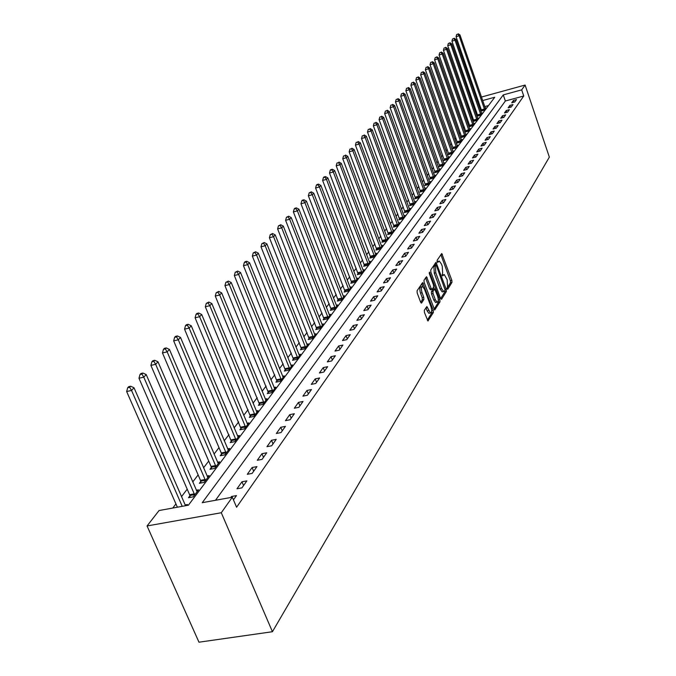 <?xml version="1.0" encoding="UTF-8"?>
<svg xmlns="http://www.w3.org/2000/svg" width="676" height="676" viewBox="0 0 676 676"><rect width="100%" height="100%" fill="white"/><g stroke="black" fill="none" stroke-linecap="round" stroke-linejoin="round"><path stroke-width="1.01" d="M447.073 288.72L447.723 289.277L451.974 282.391L451.847 280.32L441.758 253.517L437.127 260.285L437.203 261.747L437.676 262.406L439.307 261.063L441.453 264.079L442.248 266.251L442.636 272.927L442.155 275.267L442.619 275.926L444.259 274.549L447.149 279.678L447.546 286.362L447.073 288.72M424.334 310.259L424.443 312.464L427.925 320.965L433.384 312.506L433.265 310.335L422.669 282.585L417.075 290.748L417.185 292.953L420.616 302.164L421.621 302.966L423.869 299.46L423.759 297.271L422.069 292.733C420.996 288.931 421.173 286.861 422.601 286.54L424.443 289.091L430.975 306.743C432.057 310.58 431.871 312.65 430.426 312.954L426.886 306.583L424.334 310.259M232.316 497.215L221.289 512.738L272.436 631.722L549.351 157.128L525.1 85.049L521.678 89.866L503.274 94.902L202.251 502.69L232.316 497.215L236.583 507.228L523.748 96L521.678 89.866M440.583 298.513L441.538 299.299L446.38 291.457L446.253 289.353L436.012 262.263L430.756 269.969L430.865 272.09L440.583 298.513M439.975 301.834L434.676 310.047L424.122 282.374L424.013 280.21L426.522 276.721L431.195 288.5L432.175 289.303L433.603 287.063L433.485 284.926L429.353 273.704L429.48 272.124L439.856 299.696L439.975 301.834L438.445 302.172L434.068 309.253M523.748 96L505.352 101.003L215.492 500.282M513.43 100.403L511.724 102.794L514.816 101.958L516.506 99.566L513.43 100.403L514.03 102.169M509.865 105.405L508.132 107.847L511.25 107.002L512.974 104.569L509.865 105.405L510.481 107.214M506.24 110.509L504.473 112.985L507.617 112.14L509.366 109.664L506.24 110.509L506.865 112.343M502.538 115.706L500.739 118.232L503.907 117.387L505.699 114.852L502.538 115.706L503.181 117.582M498.77 120.996L496.936 123.581L500.13 122.728L501.955 120.151L498.77 120.996L499.429 122.914M494.925 126.395L493.058 129.023L496.285 128.17L498.136 125.542L494.925 126.395L495.601 128.347M491.013 131.896L489.103 134.583L492.356 133.721L494.249 131.043L491.013 131.896L491.697 133.89M487.016 137.515L485.072 140.245L488.351 139.383L490.286 136.653L487.016 137.515L487.726 139.543M482.943 143.236L480.957 146.024L484.269 145.154L486.238 142.374L482.943 143.236L483.67 145.315M478.785 149.075L476.757 151.923L480.104 151.044L482.115 148.205L478.785 149.075L479.529 151.196M474.544 155.032L472.482 157.93L475.853 157.06L477.907 154.162L474.544 155.032L475.304 157.204M470.217 161.108L468.113 164.074L471.51 163.195L473.606 160.237L470.217 161.108L471.003 163.33M465.798 167.318L463.651 170.344L467.082 169.456L469.22 166.44L465.798 167.318L466.601 169.583M461.294 173.648L459.097 176.74L462.561 175.853L464.742 172.769L461.294 173.648L462.114 175.971M456.689 180.12L454.441 183.272L457.939 182.385L460.17 179.233L456.689 180.12L457.534 182.495M451.982 186.728L449.692 189.948L453.224 189.06L455.497 185.841L451.982 186.728L452.852 189.153M447.182 193.48L444.833 196.775L448.399 195.879L450.731 192.584L447.182 193.48L448.07 195.964M442.265 200.375L439.873 203.746L443.473 202.842L445.856 199.479L442.265 200.375L443.186 202.918M437.254 207.431L434.803 210.87L438.437 209.966L440.87 206.526L437.254 207.431L438.192 210.025M432.116 214.638L429.615 218.154L433.291 217.25L435.775 213.734L432.116 214.638L433.088 217.3M426.869 222.007L424.308 225.607L428.018 224.702L430.561 221.103L426.869 222.007L427.866 224.736M421.503 229.553L418.883 233.228L422.627 232.316L425.229 228.64L421.503 229.553L422.525 232.341M416.01 237.268L413.332 241.028L417.117 240.115L419.779 236.355L416.01 237.268L417.067 240.132M410.391 245.16L407.653 249.013L411.473 248.1L414.202 244.247L410.391 245.16L411.481 248.092M404.645 253.238L401.831 257.184L405.693 256.272L408.481 252.325L404.645 253.238L405.744 256.204M398.755 261.519L395.874 265.558L399.778 264.637L402.634 260.598L398.755 261.519L399.871 264.51M392.722 269.994L389.773 274.135L393.711 273.214L396.643 269.073L392.722 269.994L393.855 273.011M386.537 278.673L383.52 282.923L387.5 281.993L390.5 277.751L386.537 278.673L387.686 281.731M380.199 287.579L377.107 291.931L381.137 291.001L384.213 286.649L380.199 287.579L381.374 290.663M373.71 296.696L370.532 301.158L374.605 300.237L377.757 295.775L373.71 296.696L374.901 299.823M367.051 306.059L363.789 310.63L367.905 309.701L371.141 305.13L367.051 306.059L368.259 309.211M360.215 315.658L356.877 320.348L361.035 319.418L364.356 314.72L360.215 315.658L361.449 318.844M353.21 325.502L349.779 330.319L353.987 329.389L357.393 324.573L353.21 325.502L354.452 328.73M346.011 335.617L342.487 340.56L346.746 339.631L350.244 334.679L346.011 335.617L347.278 338.87M338.617 345.994L335 351.081L339.31 350.143L342.901 345.064L338.617 345.994L339.91 349.289M331.029 356.658L327.311 361.88L331.671 360.95L335.364 355.728L331.029 356.658L332.347 359.995M323.229 367.617L319.41 372.983L323.821 372.053L327.615 366.688L323.229 367.617L324.565 370.989M315.21 378.881L311.281 384.399L315.743 383.469L319.647 377.952L315.21 378.881L316.571 382.295M306.963 390.466L302.924 396.144L307.436 395.215L311.45 389.537L306.963 390.466L308.357 393.922M298.479 402.389L294.322 408.228L298.893 407.298L303.025 401.459L298.479 402.389L299.899 405.879M289.75 414.65L285.475 420.666L290.097 419.737L294.347 413.72L289.75 414.65L291.195 418.19M280.76 427.283L276.349 433.477L281.03 432.555L285.416 426.353L280.76 427.283L282.23 430.857M271.507 440.287L266.961 446.675L271.701 445.754L276.214 439.366L271.507 440.287L273.003 443.912M261.958 453.697L257.277 460.28L262.077 459.367L266.733 452.776L261.958 453.697L263.488 457.365M252.123 467.522L247.289 474.307L252.148 473.394L256.956 466.609L252.123 467.522L253.677 471.24M241.974 481.777L236.989 488.782L241.907 487.878L246.867 480.873L241.974 481.777L243.563 485.545M233.44 499.86L236.456 495.592L231.496 496.497L230.786 497.494M476.343 111.329L475.524 112.393M472.414 116.458L471.552 117.582M468.409 121.688L467.505 122.871M464.327 127.02L463.381 128.263M460.17 132.454L459.181 133.755M455.937 137.997L454.897 139.357M451.61 143.642L450.52 145.07M447.208 149.396L446.059 150.892M442.712 155.277L441.512 156.84M438.124 161.268L436.873 162.908M433.443 167.386L432.133 169.101M428.668 173.622L427.3 175.422M423.793 179.993L422.356 181.869M418.816 186.5L417.32 188.46M413.729 193.15L412.166 195.195M408.541 199.935L406.901 202.073M403.234 206.873L401.519 209.104M397.809 213.962L396.026 216.295M392.257 221.204L390.398 223.638M386.596 228.615L384.652 231.158M380.791 236.194L378.763 238.839M374.859 243.943L372.746 246.706M368.792 251.878L366.586 254.759M362.581 259.998L360.274 263.006M356.218 268.313L353.818 271.448M349.703 276.822L347.202 280.092M343.036 285.542L340.417 288.956M336.192 294.483L333.471 298.04M329.187 303.642L326.347 307.352M321.996 313.03L319.038 316.909M314.627 322.663L311.535 326.702M307.065 332.55L303.837 336.766M299.299 342.698L295.936 347.092M291.331 353.109L287.824 357.697M283.143 363.806L279.484 368.589M274.735 374.8L270.915 379.794M266.09 386.089L262.102 391.303M257.21 397.708L253.044 403.149M248.067 409.656L243.715 415.334M238.662 421.951L234.116 427.883M228.97 434.6L224.229 440.803M218.999 447.639L214.047 454.111M208.723 461.066L203.544 467.834M198.136 474.907L192.719 481.988M187.21 489.187L181.548 496.59M175.937 503.916L172.777 508.048M488.469 105.6L484.734 106.614M480.687 107.712L479.664 107.991M481.582 110.441L481.084 111.101L484.126 110.272L485.943 107.864L485.241 108.059M477.738 115.52L477.239 116.188L480.306 115.359L482.149 112.9L481.43 113.095M473.825 120.683L473.318 121.367L476.411 120.531L478.287 118.038L477.56 118.232M469.845 125.956L469.321 126.649L472.44 125.812L474.349 123.269L473.606 123.463M465.781 131.321L465.249 132.023L468.392 131.186L470.344 128.592L469.583 128.795M461.64 136.789L461.1 137.507L464.268 136.67L466.254 134.025L465.485 134.228M457.424 142.366L456.866 143.101L460.06 142.256L462.088 139.56L461.302 139.771M453.114 148.052L452.548 148.804L455.776 147.951L457.846 145.205L457.035 145.416M448.729 153.849L448.146 154.618L451.407 153.765L453.512 150.959L452.692 151.179M444.25 159.764L443.659 160.542L446.946 159.688L449.101 156.832L448.256 157.052M439.687 165.797L439.079 166.592L442.4 165.738L444.588 162.815L443.726 163.043M435.023 171.957L434.406 172.769L437.752 171.907L439.992 168.932L439.113 169.161M430.266 178.244L429.64 179.072L433.012 178.202L435.302 175.168L434.406 175.397L405.169 94.209L404.138 95.324L433.637 177.374M425.415 184.658L424.773 185.503L428.178 184.632L430.511 181.531L429.59 181.768L399.972 99.828L398.925 100.969L428.812 183.787M420.455 191.207L419.804 192.069L423.235 191.198L425.618 188.029L424.68 188.266L394.666 105.566L393.593 106.732L423.886 190.336M415.394 197.899L414.726 198.778L418.19 197.907L420.624 194.671L419.669 194.908L389.249 111.439L388.151 112.622L418.858 197.02M410.222 204.735L409.538 205.631L413.036 204.752L415.529 201.448L414.54 201.693L383.714 117.43L382.591 118.646L413.712 203.856M404.932 211.715L404.24 212.636L407.772 211.749L410.315 208.377L409.31 208.622L378.053 123.556L376.912 124.798L408.465 210.836M399.533 218.847L398.823 219.793L402.389 218.906L404.992 215.45L403.961 215.712L372.273 129.817L371.099 131.085L403.099 217.968M394.015 226.139L393.288 227.102L396.888 226.215L399.541 222.683L398.485 222.945M388.37 233.6L387.627 234.58L391.26 233.693L393.981 230.085L392.9 230.347M382.599 241.231L381.839 242.236L385.506 241.34L388.286 237.648L387.179 237.918M376.693 249.03L375.915 250.061L379.616 249.165L382.464 245.388L381.332 245.658M370.651 257.015L369.848 258.071L373.6 257.167L376.507 253.306L375.341 253.585M364.465 265.186L363.646 266.268L367.431 265.364L370.406 261.409L369.214 261.696M358.128 273.552L357.291 274.659L361.119 273.755L364.17 269.707L362.944 269.994M351.647 282.12L350.785 283.252L354.647 282.348L357.773 278.199L356.514 278.495M345.005 290.9L344.126 292.057L348.03 291.153L351.224 286.903L349.94 287.199M338.194 299.899L337.299 301.082L341.236 300.178L344.515 295.818L343.197 296.122M331.215 309.118L330.294 310.335L334.282 309.422L337.645 304.952L336.285 305.265M324.066 318.565L323.12 319.816L327.142 318.903L330.589 314.323L329.195 314.644M316.723 328.266L315.76 329.542L319.824 328.629L323.365 323.931L321.928 324.252M309.194 338.211L308.205 339.521L312.32 338.608L315.945 333.792L314.467 334.121M301.471 348.419L300.448 349.762L304.606 348.858L308.332 343.907L306.811 344.236M293.536 358.897L292.488 360.283L296.696 359.37L300.524 354.292L298.953 354.63M285.39 369.662L284.317 371.082L288.567 370.178L292.497 364.955L290.883 365.302M277.016 380.723L275.918 382.185L280.219 381.272L284.258 375.907L282.593 376.262M268.414 392.088L267.282 393.593L271.634 392.68L275.783 387.171L274.067 387.525M259.576 403.775L258.401 405.321L262.803 404.409L267.071 398.739L265.305 399.11M250.475 415.799L249.275 417.388L253.728 416.484L258.114 410.645L256.297 411.016M241.112 428.161L239.879 429.801L244.382 428.897L248.903 422.889L247.019 423.269M231.479 440.896L230.203 442.586L234.766 441.682L239.414 435.496L237.47 435.885M221.551 454.01L220.241 455.742L224.855 454.847L229.646 448.484L227.643 448.872M211.326 467.522L209.974 469.305L214.647 468.417L219.582 461.852L217.511 462.249M200.789 481.447L199.386 483.289L204.127 482.402L209.214 475.634L207.067 476.039M189.914 495.804L188.477 497.713L193.268 496.826L198.524 489.847L196.302 490.261M185.19 504.93L187.489 504.507L186.737 505.504M482.647 100.555L494.748 97.243L188.393 505.209L159.054 510.541L147.064 525.962L198.972 642.2L272.436 631.722M477.332 101.265L478.109 100.259M147.064 525.962L221.289 512.738M525.1 85.049L481.43 97.048M478.591 101.662L477.56 101.941M505.352 101.003L503.274 94.902M231.496 496.497L231.843 497.308M443.583 274.701L442.079 275.048M438.639 261.215L437.144 261.561M446.971 288.399L450.486 282.729L450.36 280.667L440.853 254.607M435.767 265.153L435.099 263.361M440.634 298.648L444.876 291.795L444.96 290.519M445.188 290.156L436.223 265.051L435.42 266.065L435.8 272.808L441.58 288.576L443.676 291.533L445.188 290.156M434.769 265.431L436.028 265.136M442.873 291.711L442.163 291.871L440.068 288.914L434.279 273.155L433.907 266.412L434.516 265.491M430.637 289.649L429.666 288.846L425.584 277.819M433.57 287.114L434.296 289.075M438.285 299.924L439.856 299.696M435.319 299.679L437.085 302.164C438.47 301.842 438.639 299.806 437.583 296.063L434.66 288.99L432.936 291.373L433.054 293.519L435.319 299.679L433.789 300.017L435.555 302.502L436.189 302.358M433.223 289.387L434.364 289.125M433.789 300.017L431.516 293.866L431.398 291.719L432.834 289.472M438.445 302.172L438.327 300.034M429.556 313.149L428.871 313.301L427.097 310.808L425.939 307.707M421.942 286.692L421.055 286.894C419.619 287.215 419.441 289.286 420.514 293.088L422.069 292.733M420.683 302.341L422.314 299.814L422.196 297.626L420.514 293.088M422.821 286.632L421.723 283.692M427.308 320.162L431.837 312.853L431.694 310.588M485.452 108.515L459.95 34.898L459.139 35.777L456.072 36.673L481.692 110.932M457.897 34.155L456.672 34.51L457.897 34.155L459.139 35.777L484.624 109.622M458.227 33.8L459.95 34.898M456.072 36.673L456.672 34.51M481.65 113.568L455.852 39.326L455.024 40.222L451.94 41.126L477.847 116.019M453.782 38.583L452.548 38.946L453.782 38.583L455.024 40.222L480.805 114.692M454.111 38.228L455.852 39.326M451.94 41.126L452.548 38.946M477.78 118.714L451.686 43.847L450.841 44.76L447.723 45.664L473.944 121.198M449.582 43.095L448.34 43.458L449.582 43.095L450.841 44.76L476.918 119.855M449.92 42.732L451.686 43.847M447.723 45.664L448.34 43.458M473.834 123.953L447.428 48.444L446.574 49.382L443.431 50.286L469.955 126.471M445.307 47.7L444.048 48.064L445.307 47.7L446.574 49.382L472.955 125.119M445.653 47.328L447.428 48.444M443.431 50.286L444.048 48.064M469.82 129.293L443.101 53.142L442.222 54.088L439.054 55.001L465.899 131.854M440.946 52.39L439.679 52.762L440.946 52.39L442.222 54.088L468.924 130.485M441.293 52.01L443.101 53.142M439.054 55.001L439.679 52.762M465.722 134.735L438.682 57.925L437.786 58.888L434.592 59.809L461.759 137.338M436.502 57.173L435.226 57.544L436.502 57.173L437.786 58.888L464.809 135.952M436.857 56.784L438.682 57.925M434.592 59.809L435.226 57.544M461.547 140.287L434.178 62.8L433.265 63.789L430.046 64.71L457.542 142.923M431.964 62.048L430.68 62.42L431.964 62.048L433.265 63.789L460.618 141.521M432.327 61.66L434.178 62.8M430.046 64.71L430.68 62.42M457.289 145.948L429.581 67.777L428.652 68.783L425.398 69.712L453.241 148.619M427.342 67.025L426.041 67.397L427.342 67.025L428.652 68.783L456.342 147.207M427.714 66.62L429.581 67.777M425.398 69.712L426.041 67.397M452.945 151.72L424.891 72.847L423.945 73.878L420.666 74.808L448.856 154.432M422.627 72.095L421.317 72.476L422.627 72.095L423.945 73.878L451.982 153.004M423.007 71.69L424.891 72.847M420.666 74.808L421.317 72.476M448.518 157.601L420.109 78.027L419.145 79.075L415.841 80.013L444.377 160.356M417.81 77.275L416.492 77.656L417.81 77.275L419.145 79.075L447.529 158.911M418.199 76.861L420.109 78.027M415.841 80.013L416.492 77.656M443.997 163.609L415.233 83.309L414.244 84.382L410.907 85.32L439.814 166.406M412.901 82.556L411.566 82.937L412.901 82.556L414.244 84.382L442.991 164.944M413.298 82.134L415.233 83.309M410.907 85.32L411.566 82.937M439.392 169.735L410.248 88.7L409.242 89.79L405.879 90.745L435.158 172.574M407.89 87.956L406.546 88.336L407.89 87.956L409.242 89.79L438.361 171.096M408.296 87.517L410.248 88.7M405.879 90.745L406.546 88.336M402.769 93.457L401.417 93.837L402.769 93.457L404.138 95.324L400.741 96.271L430.401 178.878M434.685 175.988L434.398 175.371M403.183 93.018L405.169 94.209M400.741 96.271L401.417 93.837M397.547 99.085L396.178 99.465L397.547 99.085L398.925 100.969L395.494 101.924L425.55 185.3M429.877 182.368L429.59 181.751M397.97 98.628L399.972 99.828M395.494 101.924L396.178 99.465M392.207 104.822L390.829 105.211L392.207 104.822L393.593 106.732L390.136 107.695L420.599 191.866M424.976 188.883L424.68 188.266M392.638 104.358L394.666 105.566M390.136 107.695L390.829 105.211M386.756 110.695L385.362 111.084L386.756 110.695L388.151 112.622L384.661 113.593L415.537 198.575M419.973 195.541L419.669 194.916M387.196 110.222L389.249 111.439M384.661 113.593L385.362 111.084M381.18 116.686L379.777 117.075L381.18 116.686L382.591 118.646L379.067 119.618L410.366 205.419M414.853 202.344L414.549 201.71M381.636 116.204L383.714 117.43M379.067 119.618L379.777 117.075M375.484 122.812L374.065 123.209L375.484 122.812L376.912 124.798L373.355 125.778L405.085 212.425M409.631 209.29L409.318 208.647M375.949 122.322L378.053 123.556M373.355 125.778L374.065 123.209M369.662 129.082L368.226 129.471L369.662 129.082L371.099 131.085L367.507 132.073L399.685 219.573M404.29 216.388L403.969 215.745M370.135 128.575L372.273 129.817M367.507 132.073L368.226 129.471M398.823 223.638L366.358 136.222L365.158 137.524L361.533 138.512L394.176 226.882M363.705 135.487L362.26 135.884L363.705 135.487L365.158 137.524L397.615 225.26M364.187 134.972L366.358 136.222M361.533 138.512L362.26 135.884M393.246 231.057L360.308 142.771L359.074 144.106L355.415 145.095L388.531 234.361M357.621 142.044L356.151 142.442L357.621 142.044L359.074 144.106L392.004 232.713M358.111 141.512L360.308 142.771M355.415 145.095L356.151 142.442M387.534 238.645L354.114 149.481L352.855 150.832L349.162 151.83L382.76 242.008M351.385 148.745L349.906 149.142L351.385 148.745L352.855 150.832L386.266 240.335M351.892 148.205L354.114 149.481M349.162 151.83L349.906 149.142M381.695 246.41L347.777 156.333L346.492 157.728L342.757 158.725L376.862 249.833M345.005 155.607L343.509 156.012L345.005 155.607L346.492 157.728L380.394 248.134M345.52 155.049L347.777 156.333M342.757 158.725L343.509 156.012M375.721 254.345L341.295 163.355L339.977 164.783L336.209 165.789L370.82 257.835M338.482 162.629L336.969 163.034L338.482 162.629L339.977 164.783L374.386 256.12M339.006 162.063L341.295 163.355M336.209 165.789L336.969 163.034M369.603 262.474L334.654 170.546L333.31 172L329.499 173.014L364.643 266.031M331.789 169.828L332.33 169.245L330.809 169.651L330.268 170.234L331.789 169.828L333.31 172L368.243 264.291M332.33 169.245L334.654 170.546M329.499 173.014L330.268 170.234M363.342 270.797L327.852 177.906L326.474 179.402L322.621 180.416L358.314 274.422M324.945 177.196L325.502 176.597L323.965 177.002L323.407 177.602L324.945 177.196L326.474 179.402L361.947 272.656M325.502 176.597L327.852 177.906M322.621 180.416L323.407 177.602M356.928 279.323L320.889 185.452L319.469 186.982L315.582 188.004L351.833 283.007M317.931 184.742L318.497 184.134L316.943 184.54L316.376 185.148L317.931 184.742L319.469 186.982L355.5 281.224M318.497 184.134L320.889 185.452M315.582 188.004L316.376 185.148M350.362 288.052L313.748 193.184L312.295 194.747L308.366 195.778L345.191 291.812M310.74 192.474L311.323 191.849L309.169 192.888L310.74 192.474L312.295 194.747L348.9 289.996M311.323 191.849L313.748 193.184M308.366 195.778L309.169 192.888M343.636 296.992L306.422 201.11L304.935 202.715L300.964 203.746L338.389 300.828M303.363 200.409L303.963 199.766L302.375 200.18L301.783 200.823L303.363 200.409L304.935 202.715L342.132 298.986M303.963 199.766L306.422 201.11M300.964 203.746L301.783 200.823M336.733 306.16L298.919 209.23L297.398 210.887L293.384 211.918L331.417 310.073M295.809 208.538L296.418 207.878L294.812 208.292L294.204 208.952L295.809 208.538L297.398 210.887L335.195 308.205M296.418 207.878L298.919 209.23M293.384 211.918L294.204 208.952M329.66 315.557L291.221 217.571L289.658 219.261L285.602 220.3L324.269 319.554M288.052 216.886L288.677 216.21L286.43 217.3L288.052 216.886L289.658 219.261L328.08 317.661M288.677 216.21L291.221 217.571M285.602 220.3L286.43 217.3M322.41 325.198L283.32 226.122L281.715 227.863L277.616 228.902L316.934 329.28M280.092 225.446L280.743 224.753L278.453 225.86L280.092 225.446L281.715 227.863L320.787 327.353M280.743 224.753L283.32 226.122M277.616 228.902L278.453 225.86M314.965 335.093L275.208 234.902L273.56 236.685L269.411 237.732L309.414 339.251M271.929 234.234L272.589 233.524L270.273 234.648L271.929 234.234L273.56 236.685L313.309 337.299M272.589 233.524L275.208 234.902M269.411 237.732L270.273 234.648M307.326 345.242L266.885 243.918L265.186 245.751L260.995 246.799L301.69 349.492M263.539 243.259L264.223 242.523L261.865 243.673L263.539 243.259L265.186 245.751L305.628 347.506M264.223 242.523L266.885 243.918M260.995 246.799L261.865 243.673M299.485 355.66L258.325 253.179L256.593 255.063L252.351 256.111L293.764 360.004M254.928 252.528L255.621 251.776L253.23 252.951L254.928 252.528L256.593 255.063L297.736 357.984M255.621 251.776L258.325 253.179M252.351 256.111L253.23 252.951M291.44 366.358L249.537 262.694L247.754 264.629L243.461 265.685L285.627 370.803M246.072 262.051L246.791 261.282L245.075 261.705L244.357 262.474L246.072 262.051L247.754 264.629L289.641 368.75M246.791 261.282L249.537 262.694M243.461 265.685L244.357 262.474M283.168 377.352L240.504 272.479L238.67 274.464L234.327 275.521L277.261 381.898M236.972 271.845L237.707 271.051L235.231 272.267L236.972 271.845L238.67 274.464L281.317 379.811M237.707 271.051L240.504 272.479M234.327 275.521L235.231 272.267M274.659 388.658L231.217 282.534L229.325 284.579L224.939 285.635L268.668 393.305M227.609 281.917L228.37 281.098L225.852 282.34L227.609 281.917L229.325 284.579L272.766 391.176M228.37 281.098L231.217 282.534M224.939 285.635L225.852 282.34M265.921 400.268L221.652 292.877L219.708 294.99L215.272 296.046L259.829 405.025M217.976 292.277L218.762 291.432L216.202 292.7L217.976 292.277L219.708 294.99L263.97 402.871M218.762 291.432L221.652 292.877M215.272 296.046L216.202 292.7M256.931 412.216L211.816 303.532L209.814 305.696L205.327 306.76L250.737 417.084M208.064 302.941L208.867 302.071L206.273 303.363L208.064 302.941L209.814 305.696L254.92 414.887M208.867 302.071L211.816 303.532M205.327 306.76L206.273 303.363M247.686 424.511L201.693 314.492L199.631 316.723L195.085 317.796L241.383 429.497M197.865 313.918L198.685 313.03L196.877 313.453L196.048 314.348L197.865 313.918L199.631 316.723L245.616 427.257M198.685 313.03L201.693 314.492M195.085 317.796L196.048 314.348M238.163 437.169L191.257 325.79L189.136 328.088L184.54 329.153L231.758 442.273M187.345 325.232L188.198 324.311L186.365 324.742L185.511 325.655L187.345 325.232L189.136 328.088L236.034 440M188.198 324.311L191.257 325.79M184.54 329.153L185.511 325.655M228.353 450.199L180.509 337.425L178.32 339.8L173.664 340.865L221.255 452.954L221.838 455.438M176.512 336.885L177.391 335.938L175.532 336.369L174.653 337.316L176.512 336.885L178.32 339.8L226.164 453.114M177.391 335.938L180.509 337.425M173.664 340.865L174.653 337.316M218.255 463.626L169.431 349.424L167.166 351.866L162.46 352.94L211.03 466.448L211.622 468.992M165.35 348.9L166.254 347.929L164.369 348.351L163.465 349.331L165.35 348.9L167.166 351.866L215.99 466.626M166.254 347.929L169.431 349.424M162.46 352.94L163.465 349.331M207.845 477.459L157.998 361.804L155.666 364.322L150.9 365.386L200.485 480.357L201.093 482.968M153.824 361.297L154.762 360.291L152.852 360.722L151.914 361.728L153.824 361.297L155.666 364.322L205.512 480.56M154.762 360.291L157.998 361.804M150.9 365.386L151.914 361.728M197.105 491.731L146.202 374.572L143.794 377.174L138.969 378.239L189.61 494.705L190.235 497.384M141.935 374.09L142.898 373.051L140.971 373.482L140 374.521L141.935 374.09L143.794 377.174L194.696 494.925M142.898 373.051L146.202 374.572M138.969 378.239L140 374.521M185.537 505.724L134.017 387.762L131.541 390.449L126.649 391.514L177.382 507.211M129.657 387.297L130.654 386.233L128.702 386.655L127.696 387.728L129.657 387.297L131.541 390.449L182.224 506.324M130.654 386.233L134.017 387.762M126.649 391.514L127.696 387.728M442.138 275.233L443.372 274.955M437.203 261.739L438.437 261.451M440.938 254.81L442.434 254.463M450.36 280.667L451.847 280.32M450.486 282.729L451.974 282.391M435.183 263.564L436.688 263.209M445.281 289.573L446.253 289.353M444.876 291.795L446.38 291.457M433.907 266.412L435.42 266.065M434.279 273.155L435.8 272.808M440.068 288.914L441.58 288.576M425.669 278.03L427.207 277.675M429.666 288.846L431.195 288.5M429.184 272.969L429.953 272.791M431.398 291.719L432.936 291.373M431.516 293.866L433.054 293.519M426.007 307.867L427.553 307.521M427.097 310.808L428.652 310.47M422.196 297.626L423.759 297.271M422.314 299.814L423.869 299.46M421.199 303.068L421.621 302.966M421.807 283.903L423.353 283.548M431.727 310.673L433.265 310.335M431.837 312.853L433.384 312.506M427.824 320.914L428.254 320.821M481.405 109.782L484.447 108.963M481.549 110.264L484.582 109.444M477.569 114.852L480.628 114.024M477.704 115.343L480.771 114.514M473.656 120.015L476.741 119.187M473.792 120.505L476.884 119.677M469.668 125.28L472.777 124.443M469.803 125.77L472.921 124.942M465.603 130.637L468.738 129.8M465.739 131.136L468.882 130.299M461.454 136.104L464.623 135.259M461.598 136.611L464.767 135.766M457.238 141.673L460.432 140.828M457.382 142.18L460.576 141.335M452.928 147.351L456.156 146.498M453.072 147.867L456.3 147.022M448.543 153.139L451.788 152.286M448.687 153.663L451.94 152.81M444.064 159.054L447.343 158.192M444.208 159.578L447.487 158.716M439.493 165.079L442.805 164.217M439.645 165.612L442.949 164.75M434.829 171.231L438.166 170.369M434.981 171.763L438.318 170.901M430.071 177.501L433.443 176.639M430.223 178.041L433.595 177.18M425.212 183.914L428.609 183.044M425.373 184.455L428.77 183.593M420.252 190.455L423.683 189.584M420.413 191.004L423.844 190.133M415.191 197.138L418.655 196.26M415.351 197.696L418.807 196.817M410.011 203.966L413.509 203.087M410.171 204.524L413.67 203.645M404.73 210.937L408.253 210.059M404.89 211.504L408.422 210.625M399.322 218.061L402.888 217.182M399.491 218.635L403.048 217.756M393.804 225.353L397.395 224.466M393.973 225.928L397.564 225.04M388.151 232.797L391.784 231.91M388.32 233.389L391.953 232.493M382.379 240.419L386.047 239.524M382.548 241.011L386.216 240.115M376.473 248.21L380.174 247.315M376.642 248.81L380.351 247.915M370.423 256.187L374.166 255.291M370.6 256.795L374.343 255.9M364.237 264.35L368.014 263.446M364.415 264.967L368.192 264.062M357.9 272.707L361.719 271.803M358.086 273.324L361.897 272.428M351.41 281.267L355.272 280.363M351.596 281.892L355.449 280.988M344.768 290.029L348.664 289.125M344.954 290.663L348.85 289.759M337.958 299.02L341.895 298.108M338.144 299.662L342.081 298.75M330.978 308.222L334.95 307.318M331.164 308.873L335.144 307.969M323.821 317.669L327.835 316.757M324.015 318.32L328.029 317.416M316.478 327.353L320.542 326.44M316.672 328.012L320.737 327.108M308.94 337.282L313.056 336.378M309.143 337.958L313.25 337.045M301.217 347.481L305.366 346.568M301.42 348.165L305.569 347.253M293.274 357.95L297.482 357.038M293.485 358.643L297.685 357.731M285.128 368.699L289.379 367.795M285.34 369.4L289.582 368.488M276.754 379.751L281.047 378.839M276.966 380.461L281.258 379.549M268.144 391.1L272.496 390.196M268.364 391.818L272.707 390.914M259.297 402.778L263.691 401.865M259.516 403.504L263.91 402.592M250.196 414.785L254.641 413.873M250.416 415.52L254.869 414.616M240.825 427.139L245.329 426.235M241.053 427.883L245.557 426.978M231.184 439.856L235.738 438.952M231.42 440.617L235.975 439.713M221.255 452.954L225.869 452.058M221.491 453.723L226.105 452.827M211.03 466.448L215.695 465.553M211.267 467.226L215.931 466.33M200.485 480.357L205.208 479.47M200.73 481.151L205.453 480.264M189.61 494.705L194.392 493.818M189.855 495.508L194.637 494.621M434.71 265.398L436.071 265.085M442.163 291.871L443.676 291.533M430.333 289.784L431.871 289.438M435.555 302.502L437.085 302.164M433.13 289.345L434.423 289.049M428.871 313.301L430.426 312.954"/></g></svg>
